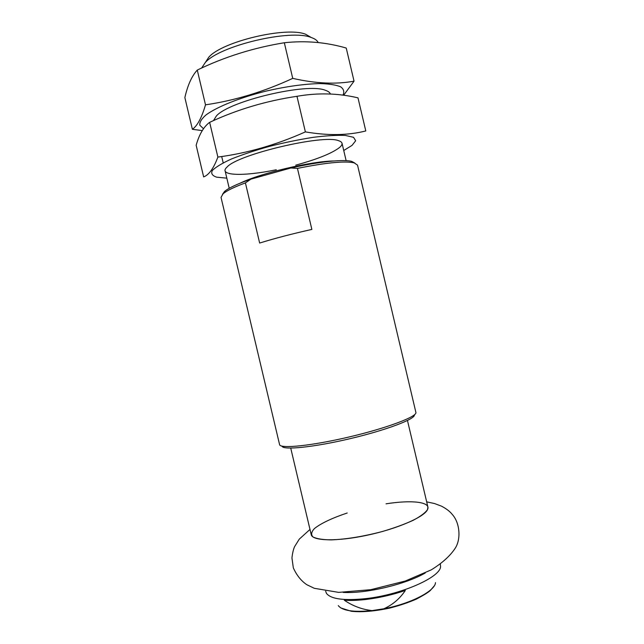 <?xml version="1.0" encoding="UTF-8"?>
<svg xmlns="http://www.w3.org/2000/svg" width="644" height="644" viewBox="0 0 644 644"><rect width="100%" height="100%" fill="white"/><g stroke="black" fill="none" stroke-linecap="round" stroke-linejoin="round"><path stroke-width="0.97" d="M435.481 582.619C435.312 590.878 410.904 603.661 383.856 608.773C392.639 604.813 399.795 598.711 405.326 590.468C392.486 594.815 379.453 597.801 366.211 599.435C357.879 600.409 350.578 600.667 344.29 600.216C352.799 606.012 362.057 609.474 372.055 610.609C353.508 612.404 342.254 610.729 338.269 605.593M440.335 564.12L440.56 566.366C441.092 576.976 401.284 594.774 365.792 598.622C343.928 600.852 330.815 599.089 326.452 593.341L325.647 591.232M383.856 608.773L372.055 610.609M354.828 163.037L351.753 161.403C343.848 159.116 318.667 161.676 290.863 167.995L250.862 179.161C237.362 183.878 228.588 187.984 224.531 191.477L222.518 194.311M250.862 179.161L245.412 182.896C234.086 187.09 226.632 190.729 223.057 193.82L221.029 197.386L279.585 444.634C280.027 448.997 311.97 445.785 349.7 436.841C387.438 427.946 417.441 416.515 415.887 412.41L357.533 165.122L354.128 162.835C344.645 160.823 325.751 162.682 297.447 168.398L290.863 167.995M297.447 168.398L311.865 229.417C292.32 233.78 274.916 238.328 259.645 243.046L245.412 182.896M414.39 414.841C415.702 418.938 386.593 430.063 350.127 438.661C313.676 447.306 282.668 450.389 282.008 446.131M318.168 42.536C317.242 40.459 314.94 38.785 311.269 37.513C290.806 28.811 219.66 45.627 205.259 62.573L201.628 68.039M311.092 37.408L305.707 34.293C286.733 26.227 222.14 41.498 208.793 57.203L205.372 62.404M407.467 420.508L427.898 507.045L427.568 509.493C424.613 516.891 397.606 528.748 367.362 535.196C337.11 541.725 312.316 541.057 311.213 534.625L290.734 448.103M226.817 178.155L216.77 177.189C212.311 175.756 210.821 173.534 212.311 170.531C215.676 167.118 222.075 163.262 231.51 158.963C242.514 154.56 255.282 150.326 269.82 146.26C284.793 142.501 299.307 139.523 313.354 137.309C326.452 135.683 337.15 135.055 345.442 135.449L353.54 137.317L355.665 140.762L352.018 145.383L343.743 150.511M276.292 169.75C243.682 176.609 217.052 175.933 227.139 166.957C238.038 154.359 323.063 134.258 338.446 140.642C342.946 142.058 343.244 144.401 339.332 147.677C331.523 153.505 316.993 159.334 295.741 165.154M365.792 130.949C348.098 135.441 327.965 135.755 305.377 131.891C276.534 144.795 247.368 153.192 217.873 157.08C213.719 168.277 208.986 174.886 203.657 176.915L196.154 145.254C199.221 134.355 203.721 126.723 209.646 122.344C237.048 109.561 266.157 100.883 296.973 96.302C317.79 92.656 338.124 93.171 357.983 97.848L365.792 130.949M209.646 122.344L217.873 157.08M296.973 96.302L305.377 131.891M203.464 128.711L199.809 125.186C199.479 122.231 201.572 118.794 206.104 114.865C217.133 106.751 240.252 97.486 266.568 90.981C286.926 86.344 304.837 83.873 320.293 83.583C329.293 83.849 336.071 84.928 340.628 86.803C343.767 89.073 344.548 91.867 342.962 95.167M213.47 120.621L216.336 116.025C229.055 101.011 307.204 82.537 325.301 90.265C328.15 91.198 329.849 92.438 330.388 94M343.646 95.264L354.047 81.168C336.079 84.509 315.641 83.575 292.738 78.367C263.984 91.706 234.907 100.528 205.5 104.827C201.741 117.691 197.37 125.846 192.379 129.291L202.232 130.595M192.379 129.291L184.868 97.606C187.613 85.33 191.743 76.145 197.273 70.067C224.579 56.865 253.599 47.761 284.326 42.754C305.457 40.443 326.097 42.206 346.239 48.05L354.047 81.168M197.273 70.067L205.5 104.827M284.326 42.754L292.738 78.367M425.257 572.975C405.833 584.35 365.615 593.865 343.131 592.399M333.938 160.968C311.736 161.097 260.176 173.284 240.268 183.113M386.03 503.825C411.677 499.768 431.214 501.829 427.568 509.493C425.402 512.737 420.645 516.327 413.295 520.255C404.593 524.232 394.329 527.975 382.504 531.477C363.474 536.46 346.416 539.261 331.33 539.889C322.757 539.769 316.631 538.778 312.952 536.935C310.851 534.673 311.334 531.896 314.385 528.611C320.623 523.483 332.401 517.937 347.205 513.002M434.209 585.919L430.409 590.387C428.413 592.311 423.728 595.217 416.362 599.113C408.344 602.591 399.497 605.569 389.821 608.057C374.583 611.285 361.783 612.364 351.415 611.293L340.893 607.976M224.531 191.477L223.057 193.82M351.753 161.403L354.128 162.835M221.697 156.524L223.194 162.835M225.094 170.853L229.224 188.298M339.976 134.532L340.129 135.192M342.02 143.218L346.142 160.662M208.793 57.203L205.259 62.573M305.707 34.293L311.269 37.513M309.989 529.432L299.291 539.125L294.606 546.627C293.374 549.348 292.489 553.132 291.949 557.954L293.326 567.879C296.643 575.253 301.126 580.856 306.794 584.696L314.288 588.302L338.68 592.375L370.88 589.671L405.318 581.017L431.263 569.86C442.251 563.049 450.228 555.844 455.187 548.261C461.257 539.004 459.784 522.703 452.338 514.516C449.979 511.489 446.373 508.712 441.518 506.168L434.547 503.552L426.666 501.845"/></g></svg>
